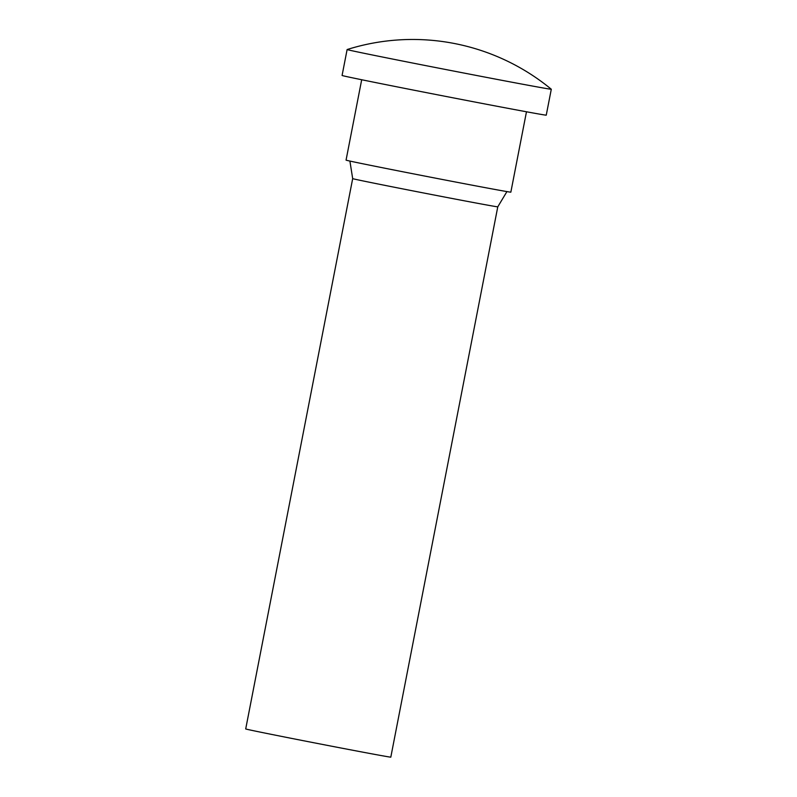 <?xml version="1.0" encoding="UTF-8"?>
<svg xmlns="http://www.w3.org/2000/svg" width="797" height="797" viewBox="0 0 797 797"><rect width="100%" height="100%" fill="white"/><g stroke="black" fill="none" stroke-linecap="round" stroke-linejoin="round"><path stroke-width="1.2" d="M526.478 111.769L510.847 192.157A83.934 0.628 -169 0 1 450.146 180.979A83.934 0.628 -169 0 1 357.544 162.688A83.934 0.628 -169 0 1 346.057 160.127L361.689 79.74M501.193 80.188A103.999 0.777 -169 0 1 361.35 52.722A103.999 0.777 -169 0 1 347.113 49.553A103.999 0.777 -169 0 1 347.123 49.544A218.069 218.069 0 0 1 551.285 89.224A103.999 0.777 -169 0 1 551.295 89.244A103.999 0.777 -169 0 1 501.193 80.188M551.295 89.244L546.254 115.147A103.999 0.777 -169 0 1 471.047 101.299A103.999 0.777 -169 0 1 356.309 78.634A103.999 0.777 -169 0 1 342.082 75.466L347.113 49.553M352.682 178.628L245.705 728.946A73.912 0.558 -169 0 0 255.827 731.198A73.912 0.558 -169 0 0 337.36 747.307A73.912 0.558 -169 0 0 390.809 757.15L497.776 206.831A73.912 0.558 -169 0 1 444.238 196.969A73.912 0.558 -169 0 1 362.794 180.879A73.912 0.558 -169 0 1 352.682 178.628L349.903 161.074M497.776 206.831L506.932 191.589"/></g></svg>
